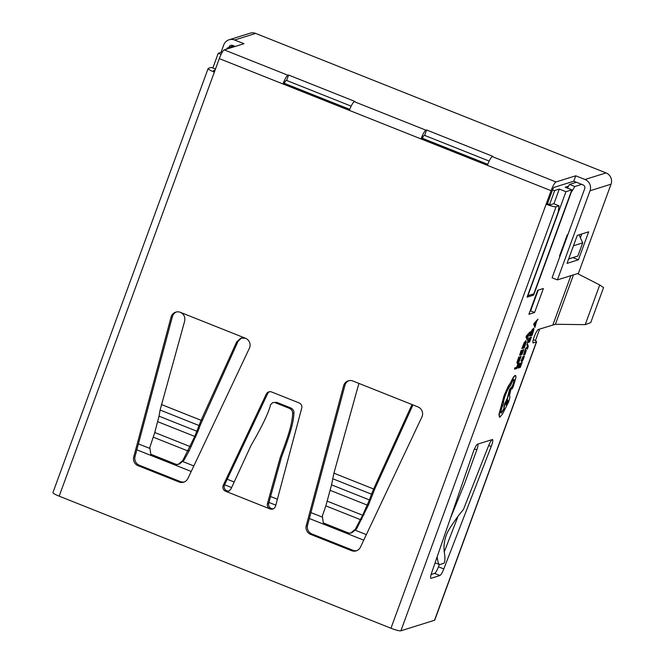 <?xml version="1.0" encoding="UTF-8"?>
<svg xmlns="http://www.w3.org/2000/svg" width="664" height="664" viewBox="0 0 664 664"><rect width="100%" height="100%" fill="white"/><g stroke="black" fill="none" stroke-linecap="round" stroke-linejoin="round"><path stroke-width="1" d="M249.647 347.637A7.271 7.063 -107.4 0 0 245.481 338.25L180.384 312.329A7.271 7.063 -107.4 0 0 171.08 317.06L133.73 456.915A7.271 7.063 -107.4 0 0 138.087 465.688L179.056 481.998A7.271 7.063 -107.4 0 0 187.912 478.487L249.39 348.243A7.271 7.063 -107.4 0 0 249.647 347.637M422.171 416.328A7.271 7.063 -107.4 0 0 418.013 406.932L352.916 381.02A7.271 7.063 -107.4 0 0 343.612 385.751L306.253 525.597A7.271 7.063 -107.4 0 0 310.619 534.371L351.58 550.68A7.271 7.063 -107.4 0 0 360.436 547.169L421.922 416.926A7.271 7.063 -107.4 0 0 422.171 416.328M275.444 506.449A4.357 4.241 -107.4 0 0 275.568 506.076L301.713 408.177A4.357 4.241 -107.4 0 0 299.099 402.915L271.618 391.976A4.357 4.241 -107.4 0 0 266.305 394.084L223.27 485.251A4.357 4.241 -107.4 0 0 225.619 491.252L269.982 508.914A4.357 4.241 -107.4 0 0 275.444 506.449M491.484 445.793A7.271 1.353 111.7 0 0 492.53 439.551A7.271 1.353 111.7 0 0 492.314 439.551L477.541 444.183A7.271 1.353 111.7 0 0 473.191 452.118L431.675 572.733A7.271 1.353 111.7 0 0 430.861 578.303A7.271 1.353 111.7 0 0 431.085 578.303L439.933 575.522A7.271 1.353 111.7 0 0 443.793 568.932L491.227 446.465A7.271 1.353 111.7 0 0 491.484 445.793M527.415 349.139L528.295 346.143L527.291 343.645L526.851 344.832L527.473 346.342L524.992 349.92L527.78 346.965L527.415 349.139L527.598 347.189M524.444 356.095L523.157 356.311L521.008 361.067L521.547 361.091L523.016 357.564L522.095 361.482L523.315 359.265L524.444 356.095L523.423 356.419L521.273 361.174M522.526 358.103L522.095 361.482M522.12 362.444L520.493 366.271L519.746 366.503L520.692 363.308L519.489 366.586L518.783 366.81L519.812 363.357L518.094 368.072L520.319 367.375L522.12 362.444L521.597 362.419L519.829 366.287M520.07 363.274L519.547 363.249L518.094 368.072M520.941 363.233L520.427 363.208L518.858 366.594M519.323 357.008L517.231 362.561L517.613 363.615L518.85 362.187L521.107 356.452L518.053 362.378L517.737 361.623L519.323 357.008L518.758 357L516.966 362.453L517.347 363.507M521.107 356.452L520.559 356.435L518.75 361.174L517.787 362.27L517.472 361.523M515.098 375.459L515.364 375.558C514.218 376.206 512.741 378.571 510.931 382.655L508.392 386.564L504.333 395.678L499.179 414.693L499.867 417.183L502.59 413.913L508.599 401.944C509.952 398.01 510.218 396.01 509.396 395.927L511.404 387.236L509.827 389.519L507.744 397.894L505.412 402.94C504.374 405.911 503.976 407.837 504.225 408.733L501.337 413.091C500.515 413.016 500.781 411.008 502.133 407.082L503.636 403.554C503.221 402.376 503.777 399.628 505.304 395.312C507.288 390.158 509.056 386.913 510.616 385.577L510.807 385.054C512.01 381.941 513.048 380.123 513.903 379.592C514.534 379.601 514.376 381.028 513.421 383.892L511.944 389.079L513.131 387.037L515.986 377.501L515.662 375.558L515.098 375.459C513.953 376.106 512.475 378.463 510.666 382.547L508.126 386.456L504.067 395.57L498.913 414.585L499.602 417.075M513.637 379.484C514.268 379.493 514.11 380.928 513.156 383.784L511.927 387.112L511.944 389.079M511.404 387.236L509.562 389.411L507.479 397.786L505.146 402.832C504.109 405.804 503.71 407.737 503.959 408.626L501.013 413M567.869 234.682L567.264 234.873L559.486 256.121L559.951 256.312M528.884 314.279L534.603 312.487L543.376 288.5L537.657 290.292L528.884 314.279M581.714 184.376L574.816 186.534L570.451 193.697M288.591 75.04L286.616 80.444L285.96 80.651A2.905 0.539 111.7 0 0 284.308 83.556L282.997 83.971L349.355 110.39A8.723 1.618 -68.3 0 1 354.294 101.667L354.949 101.459L288.591 75.04L287.935 75.248A8.723 1.618 111.7 0 0 282.997 83.971L219.294 58.606L59.171 496.157L390.963 628.244L546.14 204.205L547.451 203.79L552.398 190.286A2.905 0.539 111.7 0 1 554.042 187.381L573.754 181.206L575.729 175.802L556.017 181.977A8.723 1.618 111.7 0 0 551.078 190.701L546.14 204.205A8.723 1.278 20.1 0 0 556.075 206.753L559.03 205.832L558.2 212.065L527.067 297.148L533.64 295.09L570.708 193.805M390.963 628.244A8.723 1.278 -159.9 0 0 400.898 630.8L434.538 620.259L536.346 342.06A8.723 1.278 20.1 0 0 536.57 341.894A8.723 1.278 20.1 0 0 533.325 339.57M533.009 342.84L536.346 342.06M533.391 342.989A7.271 1.353 -68.3 0 1 533.167 342.989A7.271 1.353 -68.3 0 1 534.213 336.748A7.271 1.353 -68.3 0 1 538.33 329.485L555.386 324.281L585.216 324.646L590.736 322.613L603.559 287.57L599.725 284.989L585.216 324.646M518.551 363.648L518.028 363.623L516.7 367.275L514.724 367.889L514.558 369.176L516.783 368.478L518.551 363.648L518.028 363.623M523.672 349.662L522.045 353.489L521.298 353.721L522.236 350.526L521.041 353.804L520.327 354.028L521.364 350.575L519.638 355.29L521.871 354.593L523.672 349.662L523.149 349.637L521.373 353.505M521.622 350.492L521.099 350.467L519.638 355.29M522.493 350.451L521.97 350.426L520.41 353.812M525.622 340.732L526.079 340.839L524.328 342.367L521.813 348.525L524.303 347.936L526.212 341.96L525.888 340.839L524.593 342.466L522.078 348.633M530.229 331.734L526.461 335.818L525.996 337.08L527.216 339.976L527.407 337.976L530.229 331.734L526.261 337.188L527.216 339.976M525.531 351.322L524.402 354.543L524.958 354.559L526.195 350.26L524.236 353.323M524.958 350.924L523.589 354.792L524.693 350.824L525.232 350.841L524.693 350.824M526.27 350.891L525.929 350.16L524.776 352.169M531.399 337.096L529.772 340.914L529.025 341.147L530.221 337.876L528.768 341.23L528.054 341.454L529.092 338.001L527.365 342.715L529.598 342.018L531.399 337.096L530.876 337.071L529.1 340.939M529.349 337.918L528.826 337.893L527.365 342.715M530.221 337.876L529.706 337.851L528.137 341.238M533.35 328.165L533.806 328.265L532.055 329.792L529.54 335.959L532.03 335.361L533.939 329.385L533.615 328.265L532.321 329.9L529.806 336.059M537.956 319.168L534.188 323.243L533.731 324.505L534.943 327.402L536.529 321.592L537.956 319.168L534.454 323.351L533.997 324.613L534.943 327.402M219.294 58.606A8.723 1.618 -68.3 0 1 224.233 49.883L243.945 43.708L234.658 40.006A8.723 8.474 -107.4 0 0 223.726 44.944L220.996 52.406M487.376 165.336A8.723 1.618 -68.3 0 1 492.314 156.613L492.97 156.413L426.612 129.995L425.956 130.194A8.723 1.618 111.7 0 0 421.017 138.917L551.078 190.701M228.848 47.551L233.379 45.691M176.408 311.972A7.271 7.063 -107.4 0 0 172.391 316.653L135.041 456.5A7.271 7.063 -107.4 0 0 139.398 465.273L180.367 481.583A7.271 7.063 -107.4 0 0 184.343 481.939M348.94 380.663A7.271 7.063 -107.4 0 0 344.923 385.336L307.573 525.191A7.271 7.063 -107.4 0 0 311.931 533.964L352.899 550.273A7.271 7.063 -107.4 0 0 356.875 550.63M269.509 391.718A4.357 4.241 -107.4 0 0 267.625 393.669L224.581 484.836A4.357 4.241 -107.4 0 0 226.93 490.837L229.005 491.086M293.92 412.975L292.608 413.382C292.791 411.273 291.728 409.597 289.429 408.352L290.741 407.937C293.031 409.173 294.094 410.85 293.92 412.975C293.679 425.275 286.782 442.855 281.569 456.94L268.721 503.246C268.281 505.644 269.136 507.396 271.294 508.499A4.357 4.241 -107.4 0 0 273.41 508.765M349.662 109.577L284.308 83.556M487.683 164.523L422.337 138.51L421.017 138.917L349.355 110.39M228.341 48.596L227.105 48.099L234.002 45.941M227.105 48.099L226.499 49.177M214.347 72.11A8.723 1.278 -159.9 0 1 208.131 68.492A8.723 1.278 -159.9 0 1 208.363 68.326L211.318 67.396L215.468 69.048M215.136 69.977L213.667 70.434A2.905 0.423 -159.9 0 0 213.592 70.492A2.905 0.423 -159.9 0 0 214.663 71.264M576.41 182.26L569.513 184.418L574.816 186.534M567.429 188.095L569.513 184.418M559.03 205.832L553.718 203.715L550.763 204.645A2.905 0.423 20.1 0 1 547.451 203.79M439.361 564.566L438.489 566.815A7.271 1.353 -68.3 0 1 434.629 573.414L431.119 574.509M457.612 517.439L444.473 551.369M59.171 496.157A8.723 1.278 -159.9 0 1 52.954 492.539L208.131 68.492M536.57 341.894L434.771 620.085A8.723 1.278 -159.9 0 1 434.538 620.259M577.514 273.601L599.725 284.989M531.955 294.418L533.64 295.09M530.055 311.076L530.619 310.901L538.23 290.118M530.619 310.901L534.603 312.487M489.177 161.086L424.636 135.39L423.981 135.597A2.905 0.539 111.7 0 0 422.337 138.51M585.025 179.496L606.049 172.914A8.723 8.474 72.6 0 1 611.046 184.185L578.427 273.311L557.403 279.901L590.022 190.775A8.723 8.474 -107.4 0 0 585.025 179.496L575.729 175.802M606.049 172.914L255.681 33.424L234.658 40.006M229.03 47.053A2.905 2.822 -107.4 0 1 232.674 45.409L235.247 46.43M557.403 279.901L552.091 277.793L584.71 188.659A2.905 2.822 -107.4 0 0 583.042 184.899L573.754 181.206M286.616 80.444L351.156 106.14M577.273 235.388L567.031 263.376L578.427 259.798L588.669 231.819L577.273 235.388M568.591 259.109L573.19 257.491M580.411 237.77L581.805 233.969M229.08 39.79L250.104 33.2A8.723 8.474 72.6 0 1 255.681 33.424M573.123 257.69L578.427 259.798M567.554 235.537L567.264 234.873M568.666 258.91L577.863 256.03L582.677 242.883L573.48 245.763M579.099 234.815L582.677 242.883M426.612 129.995L424.636 135.39M182.749 460.584L184.061 460.169L189.257 450.565L198.196 430.828L196.884 431.243L159.028 416.17L154.77 432.496L149.798 447.47L150.811 454.259L153.65 456.409L173.379 464.26L178.143 464.41L182.749 460.584L194.751 436.422L201.092 420.312L236.708 341.827L240.924 338.092L245.481 338.25M150.811 454.259L176.981 464.675M184.061 460.169L179.454 463.995L178.143 464.41M159.028 416.17L160.099 410.02L198.968 425.499L200.279 425.084L238.019 341.412L236.708 341.827M198.196 430.828L200.279 425.084M160.099 410.02L184.667 321.102C185.405 317.101 183.978 314.18 180.384 312.329M241.588 337.926L238.019 341.412M436.87 557.619L437.294 557.785L437.178 556.747M450.482 518.078L464.319 484.346L476.793 449.852L474.453 448.922M437.294 557.785C437.85 562.076 438.638 564.342 439.659 564.599L443.892 563.271C444.805 562.425 445.104 559.81 444.805 555.436C443.071 546.887 444.191 538.753 448.159 531.009C452.657 523.456 457.762 516.268 463.464 509.437L488.38 446.225C489.932 442.465 491.244 440.24 492.314 439.551M476.793 449.852C478.055 446.183 478.304 444.299 477.541 444.183L477.715 444.191M435.069 562.856L439.659 564.599M290.741 407.937L276.68 402.334L272.705 402.6L270.621 404.633C267.725 415.88 258.487 432.53 250.926 445.677L230.898 489.119L228.914 491.128L226.117 491.41L225.619 491.252L226.93 490.837M292.608 413.382C292.368 425.69 285.47 443.27 280.258 457.355L267.409 503.652L268.721 503.246M271.294 508.499L269.982 508.914C267.824 507.811 266.969 506.059 267.409 503.652M275.361 402.749L289.429 408.352M272.705 402.6L276.68 402.334M349.505 533.358L323.335 522.941L326.173 525.091L345.911 532.951L350.675 533.092L355.281 529.274L356.593 528.859L351.986 532.686L350.675 533.092M356.593 528.859L368.595 504.698L374.936 488.588L412.95 404.924M355.281 529.274L362.652 515.256L369.408 499.926L331.56 484.861L333.909 473.191L358.917 383.41M361.78 519.248L360.469 519.663L325.841 505.877L322.331 516.152L323.335 522.941M325.841 505.877L331.56 484.861M370.728 499.519L369.408 499.926L371.5 494.182L332.631 478.711M372.811 493.775L371.5 494.182L373.616 488.994L412.004 404.542M499.262 417.083L499.867 417.183M507.628 402.309L507.935 399.96L506.391 402.691L505.993 405.04L507.628 402.309L507.844 400.01M505.902 404.882L507.362 402.201M518.293 363.731L516.7 367.275M516.966 367.375L514.724 367.889M514.99 367.997L514.558 369.176M517.787 362.27L517.737 361.623M517.14 363.507L517.613 363.615M522.767 347.372L524.477 346.832L525.73 342.856L525.44 342.084L522.767 347.372M522.842 347.156L524.211 346.724L525.73 342.856L525.44 342.084M525.465 342.748L525.174 341.977M527.291 337.685L528.419 334.614L526.776 336.474L527.291 337.685M527.133 337.287L527.888 335.229M522.41 360.087L523.522 357.838L523.224 357.489L522.41 360.295M522.236 360.22L523.381 357.448M523.854 354.9L525.788 351.43L524.668 354.651M525.041 352.269L524.236 353.422L525.232 350.841M527.556 343.753L526.851 344.832M527.116 344.94L527.399 346.243M527.731 346.483L527.282 346.558M527.548 346.666L525.456 348.642M525.722 348.749L525.257 350.028M530.494 334.797L532.213 334.266L533.458 330.282L533.167 329.51L530.494 334.797M530.569 334.59L531.947 334.158L533.458 330.282L533.167 329.51M533.192 330.174L532.901 329.402M535.018 325.111L536.147 322.04L534.503 323.907L535.018 325.111M534.86 324.713L535.616 322.662M565.944 191.705L527.888 295.696L533.806 293.837L571.862 189.854L565.944 191.705L559.312 189.066L553.917 203.79M559.312 189.066L554.706 190.51A2.905 0.423 -159.9 0 1 552.481 190.053M568.517 186.177L565.222 187.215L571.862 189.854M535.391 340.69L539.649 329.07M487.766 164.323L422.412 138.303M349.737 109.369L284.383 83.349M222.398 51.966L218.232 53.278L221.071 54.406M138.411 443.884L149.558 448.324M183.032 461.646L193.83 465.945M227.221 479.242L234.209 482.022M270.555 496.498L277.394 499.22M310.943 512.575L322.09 517.015M355.564 530.337L366.354 534.636M363.748 540.164L309.358 518.509M275.809 505.155L268.945 502.424M231.628 487.567L224.615 484.77M191.215 471.473L136.825 449.819M218.232 53.278L212.837 68.002M400.898 630.8L556.075 206.753M570.899 275.676L552.88 324.928M287.935 75.248L224.233 49.883M556.017 181.977L492.314 156.613M573.472 274.863L555.386 324.281M488.696 445.453L491.227 446.465M438.489 566.815L443.793 568.932M434.629 573.414L439.933 575.522M425.956 130.194L354.294 101.667M611.046 184.185L590.022 190.775M267.625 393.669L266.305 394.084M224.581 484.836L223.27 485.251M311.931 533.964L310.619 534.371M307.573 525.191L306.253 525.597M344.923 385.336L343.612 385.751M352.899 550.273L351.58 550.68M139.398 465.273L138.087 465.688M135.041 456.5L133.73 456.915M172.391 316.653L171.08 317.06M180.367 481.583L179.056 481.998M153.309 437.194L187.937 450.972L189.257 450.565M154.77 432.496L190.128 446.573L191.44 446.158M157.758 421.698L194.751 436.422L196.071 436.016M161.385 404.5L201.092 420.312L202.404 419.897M363.972 514.849L362.652 515.256L327.294 501.179M368.595 504.698L367.283 505.113L330.29 490.389M374.936 488.588L373.616 488.994L333.909 473.191M549.593 204.495L554.706 190.51"/></g></svg>
